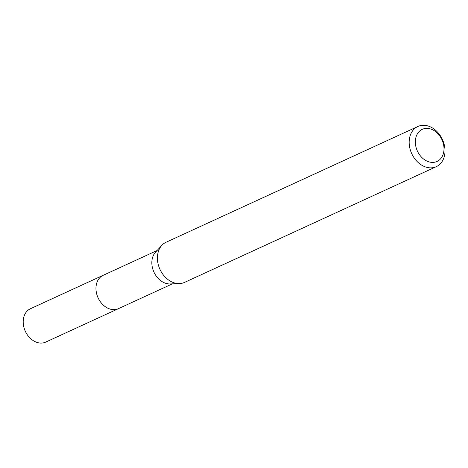 <?xml version="1.0" encoding="UTF-8"?>
<svg xmlns="http://www.w3.org/2000/svg" width="468" height="468" viewBox="0 0 468 468"><rect width="100%" height="100%" fill="white"/><g stroke="black" fill="none" stroke-linecap="round" stroke-linejoin="round"><path stroke-width="0.7" d="M172.388 283.854L118.503 308.628A18.34 14.028 -114.7 0 1 102.188 303.96A18.34 14.028 -114.7 0 1 96.309 284.825A18.34 14.028 -114.7 0 1 103.182 275.295L157.067 250.526M118.86 308.465A18.351 14.034 -114.7 0 1 102.346 304.147A18.351 14.034 -114.7 0 1 96.291 284.825A18.351 14.034 -114.7 0 1 103.533 275.137M436.316 166.655L184.556 282.397A22.095 16.901 -114.7 0 1 179.472 283.59L170.147 283.936A18.34 14.028 -114.7 0 1 152.17 259.143A18.34 14.028 -114.7 0 1 155.546 252.17L161.881 245.32A22.095 16.901 -114.7 0 1 166.099 242.237L417.854 126.495A22.095 16.901 -114.7 0 1 437.516 132.122A22.095 16.901 -114.7 0 1 444.6 155.171A22.095 16.901 -114.7 0 1 436.316 166.655A22.095 16.901 -114.7 0 1 416.655 161.027A22.095 16.901 -114.7 0 1 409.57 137.978A22.095 16.901 -114.7 0 1 417.854 126.495M179.472 283.59A22.095 16.901 -114.7 0 1 157.815 253.72A22.095 16.901 -114.7 0 1 161.881 245.32M443.682 152.264A17.679 13.525 -114.7 0 1 426.646 160.963A17.679 13.525 -114.7 0 1 415.66 138.505A17.679 13.525 -114.7 0 1 432.701 129.811A17.679 13.525 -114.7 0 1 443.682 152.264M119.007 308.394A18.357 14.04 -114.7 0 1 118.503 308.646L45.729 342.085A18.34 14.028 -114.7 0 1 34.93 341.576A18.34 14.028 -114.7 0 1 23.4 324.733A18.34 14.028 -114.7 0 1 30.408 308.751L103.165 275.289A18.357 14.04 -114.7 0 1 103.685 275.067M118.503 308.646A18.357 14.04 -114.7 0 1 107.693 308.137A18.357 14.04 -114.7 0 1 96.151 291.283A18.357 14.04 -114.7 0 1 103.165 275.289"/></g></svg>
